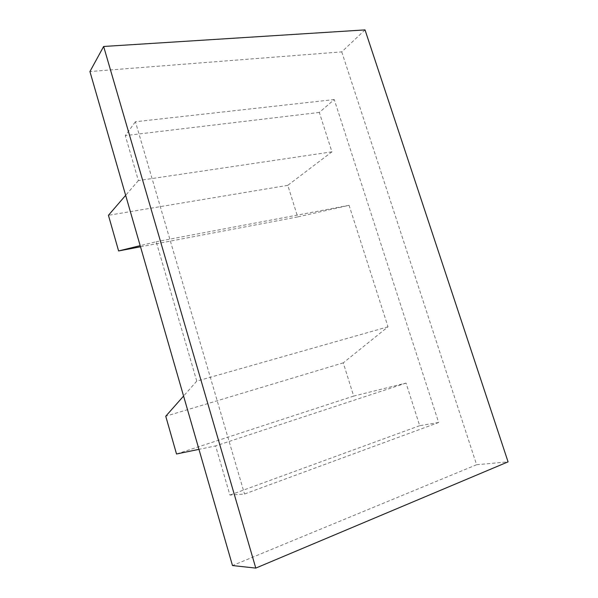 <?xml version="1.0" encoding="UTF-8"?>
<svg xmlns="http://www.w3.org/2000/svg" width="598" height="598" viewBox="0 0 598 598"><rect width="100%" height="100%" fill="white"/><g stroke="black" fill="none" stroke-linecap="round" stroke-linejoin="round"><path stroke-width="0.45" stroke-dasharray="2.99 2.24" d="M365.019 29.9L341.75 51.877L89.932 71.536M341.75 51.877L476.606 464.736L232.487 565.551M438.64 422.494L419.699 425.686L406.042 383.079L353.665 396.085L343.274 362.851L388.012 326.822L349.083 205.323L297.669 216.917L287.802 185.335L331.942 151.84L319.31 112.431L334.245 99.56L438.64 422.494L244.53 494.023L229.924 495.069L215.616 445.906L198.955 449.352M334.245 99.56L135.41 121.738L244.53 494.023M476.606 464.736L508.068 461.85M419.699 425.686L229.924 495.069M319.31 112.431L125.303 135.597L135.41 121.738M331.942 151.84L138.392 180.574L125.303 135.597M138.392 180.574L125.655 195.337M388.012 326.822L196.764 381.128L156.19 241.727L140.179 245.658M196.764 381.128L183.579 396.055M406.042 383.079L215.616 445.906M353.665 396.085L176.522 453.987M343.274 362.851L165.751 416.23M349.083 205.323L156.19 241.727M297.669 216.917L140.5 246.787M287.802 185.335L108.432 215.295"/><path stroke-width="0.9" d="M89.932 71.536L232.487 565.551L255.787 568.1L103.641 46.472L89.932 71.536M255.787 568.1L508.068 461.85L365.019 29.9L103.641 46.472M125.655 195.337L108.432 215.295L118.606 250.943L140.179 245.658M183.579 396.055L165.751 416.23L176.522 453.987L198.955 449.352M140.5 246.787L118.606 250.943"/></g></svg>
